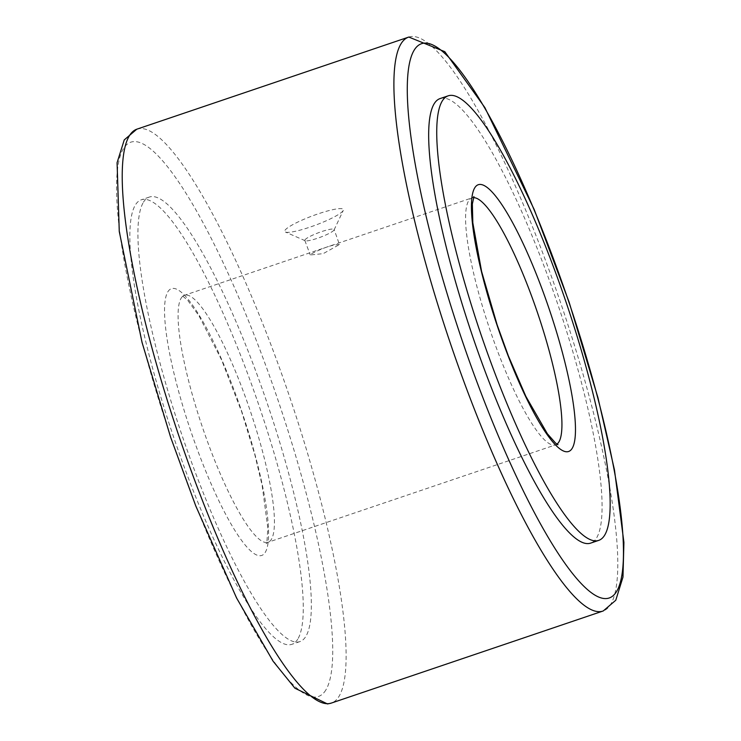 <?xml version="1.0" encoding="UTF-8"?>
<svg xmlns="http://www.w3.org/2000/svg" width="741" height="741" viewBox="0 0 741 741"><rect width="100%" height="100%" fill="white"/><g stroke="black" fill="none" stroke-linecap="round" stroke-linejoin="round"><path stroke-width="0.56" stroke-dasharray="3.71 2.78" d="M143.458 202.2A234.675 45.479 -108.7 0 1 149.349 197.06A234.675 45.479 -108.7 0 1 261.582 387.071A234.675 45.479 -108.7 0 1 305.82 636.454A234.675 45.479 -108.7 0 1 299.929 641.595A234.675 45.479 -108.7 0 1 187.695 451.584A234.675 45.479 -108.7 0 1 143.458 202.2M284.998 230.331A31.289 4.872 159.5 0 1 317.583 214.047A31.289 4.872 159.5 0 1 343.287 210.388A31.289 4.872 159.5 0 1 343.148 210.639A31.289 4.872 159.5 0 1 315.203 225.264A31.289 4.872 159.5 0 1 285.396 232.026A31.289 4.872 159.5 0 1 284.998 230.331M297.743 639.196A234.675 45.479 -108.7 0 1 291.852 644.327A234.675 45.479 -108.7 0 1 179.618 454.316A234.675 45.479 -108.7 0 1 135.381 204.942A234.675 45.479 -108.7 0 1 141.272 199.801A234.675 45.479 -108.7 0 1 253.505 389.812A234.675 45.479 -108.7 0 1 297.743 639.196M304.949 239.889A15.644 2.436 159.5 0 1 320.075 232.146A15.644 2.436 159.5 0 1 334.135 229.478A15.644 2.436 159.5 0 1 334.089 229.914A15.644 2.436 159.5 0 1 334.024 230.034A15.644 2.436 159.5 0 1 320.056 237.352A15.644 2.436 159.5 0 1 305.153 240.732A15.644 2.436 159.5 0 1 304.829 240.436A15.644 2.436 159.5 0 1 304.949 239.889M440.08 98.572A234.675 45.479 -108.7 0 1 552.314 288.582A234.675 45.479 -108.7 0 1 596.551 537.966A234.675 45.479 -108.7 0 1 590.67 543.107M339.443 244.539C332.737 244.493 323.039 247.772 310.368 254.385L310.266 254.969L323.196 253.644L339.443 244.539L334.135 229.478M136.77 129.212A302.976 58.724 -108.7 0 1 281.691 373.983A302.976 58.724 -108.7 0 1 338.98 696.42A302.976 58.724 -108.7 0 1 331.19 703.126M325.836 690.001A292.547 56.696 -108.7 0 1 186.528 481.298A292.547 56.696 -108.7 0 1 123.441 148.654A292.547 56.696 -108.7 0 1 262.749 357.357A292.547 56.696 -108.7 0 1 325.836 690.001M408.819 37.05A302.976 58.724 -108.7 0 1 553.712 282.895A302.976 58.724 -108.7 0 1 610.658 604.387A302.976 58.724 -108.7 0 1 603.239 610.964M167.855 291.787A140.799 27.287 -108.7 0 1 234.906 392.239A140.799 27.287 -108.7 0 1 265.269 552.341A140.799 27.287 -108.7 0 1 198.218 451.89A140.799 27.287 -108.7 0 1 167.855 291.787M181.156 298.16A130.37 25.268 -108.7 0 1 184.426 295.298A130.37 25.268 -108.7 0 1 246.781 400.862A130.37 25.268 -108.7 0 1 271.354 539.411A130.37 25.268 -108.7 0 1 268.085 542.264A130.37 25.268 -108.7 0 1 205.729 436.699A130.37 25.268 -108.7 0 1 181.156 298.16M556.982 444.137A130.37 25.268 -108.7 0 1 555.593 444.869A130.37 25.268 -108.7 0 1 493.237 339.304A130.37 25.268 -108.7 0 1 468.655 200.765A130.37 25.268 -108.7 0 1 471.934 197.912A130.37 25.268 -108.7 0 1 473.49 197.643M299.929 641.595L291.852 644.327M149.349 197.06L141.272 199.801M334.089 229.914L343.287 210.388M305.153 240.732L285.396 232.026M558.001 444.711L555.593 444.869L268.085 542.264L266.075 543.607L266.992 540.8L267.853 528.222L262.119 485.216L254.802 454.65L241.612 411.588L221.522 359.783L198.949 315.777L187.862 300.503L182.008 295.455L184.426 295.298L471.934 197.912L473.944 196.569M304.829 240.436L310.266 254.969"/><path stroke-width="1.11" d="M598.747 540.374L590.67 543.107A234.675 45.479 -108.7 0 1 478.436 353.096A234.675 45.479 -108.7 0 1 434.198 103.712A234.675 45.479 -108.7 0 1 440.08 98.572L448.157 95.839A234.675 45.479 -108.7 0 1 560.391 285.85A234.675 45.479 -108.7 0 1 604.628 535.234A234.675 45.479 -108.7 0 1 598.747 540.374A234.675 45.479 -108.7 0 1 486.504 350.363A234.675 45.479 -108.7 0 1 442.266 100.98A234.675 45.479 -108.7 0 1 448.157 95.839M331.19 703.126A302.976 58.724 -108.7 0 1 186.306 457.271A302.976 58.724 -108.7 0 1 129.36 135.779A302.976 58.724 -108.7 0 1 136.77 129.212L408.819 37.05A302.976 58.724 -108.7 0 0 401.038 43.747A302.976 58.724 -108.7 0 0 458.318 366.184A302.976 58.724 -108.7 0 0 603.239 610.964L331.19 703.126L327.513 703.95L294.946 688.232L273.105 661.241L236.574 597.987L195.791 505.983L170.597 437.134L142.04 342.425L119.264 231.488L117.087 162.705L124.247 139.91L136.77 129.212M616.577 591.513A292.547 56.696 -108.7 0 1 477.26 382.819A292.547 56.696 -108.7 0 1 414.173 50.166A292.547 56.696 -108.7 0 1 553.49 258.868A292.547 56.696 -108.7 0 1 616.577 591.513M473.49 197.643A130.37 25.268 -108.7 0 1 535.623 307.256A130.37 25.268 -108.7 0 1 558.862 442.016A130.37 25.268 -108.7 0 1 556.982 444.137M474.74 187.834A140.799 27.287 -108.7 0 1 541.791 288.277A140.799 27.287 -108.7 0 1 572.163 448.379A140.799 27.287 -108.7 0 1 505.112 347.937A140.799 27.287 -108.7 0 1 474.74 187.834M408.819 37.05L444.804 51.675L484.864 107.584L534.196 209.508L569.097 302.106L597.968 397.76L614.474 469.951L623.913 542.384L622.977 577.1L615.771 600.266L603.239 610.964M558.001 444.711L555.602 443.072L547.377 433.772L525.841 396.333L508.4 355.986L497.137 324.854L481.594 271.419L472.823 222.819L472.36 204.062L473.944 196.569"/></g></svg>
